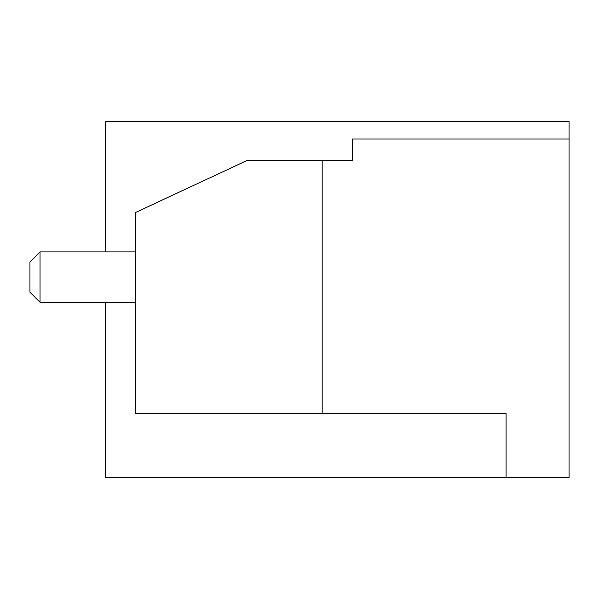 <?xml version="1.0" encoding="UTF-8"?>
<svg xmlns="http://www.w3.org/2000/svg" width="599" height="599" viewBox="0 0 599 599"><rect width="100%" height="100%" fill="white"/><g stroke="black" fill="none" stroke-linecap="round" stroke-linejoin="round"><path stroke-width="0.9" d="M105.521 302.27L105.521 477.605L569.05 477.605L569.05 121.395L105.521 121.395L105.521 251.887M569.05 139.028L352.399 139.028L352.399 160.697L322.172 160.697L322.172 413.617L506.073 413.617L506.073 477.605M322.172 413.617L135.756 413.617L135.756 212.383L246.601 160.697L322.172 160.697M135.756 251.887L40.028 251.887L40.028 302.27L135.756 302.27M40.028 251.887L29.95 261.965L29.95 292.192L40.028 302.27"/></g></svg>
